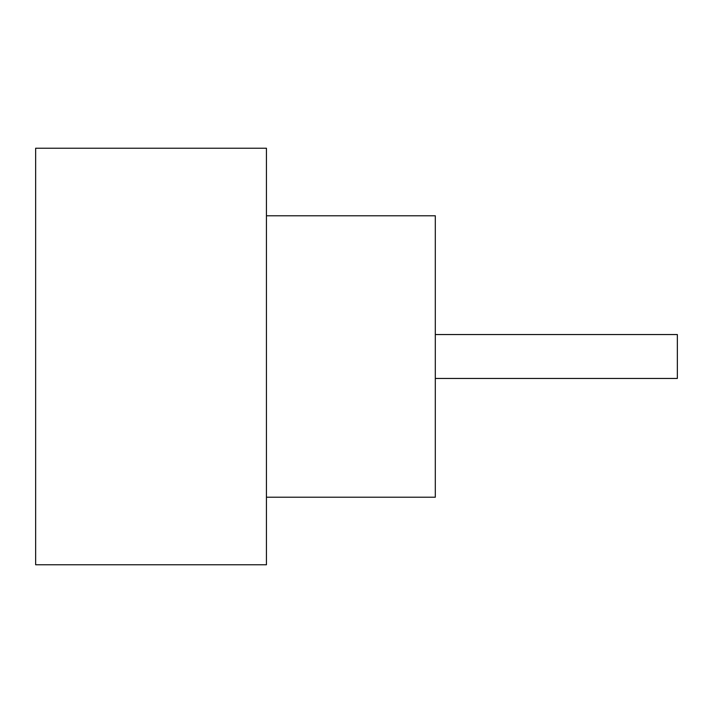 <?xml version="1.0" encoding="UTF-8"?>
<svg xmlns="http://www.w3.org/2000/svg" width="713" height="713" viewBox="0 0 713 713"><rect width="100%" height="100%" fill="white"/><g stroke="black" fill="none" stroke-linecap="round" stroke-linejoin="round"><path stroke-width="1.07" d="M435.304 334.549L677.35 334.549L677.35 378.451L435.304 378.451M266.439 215.781L435.304 215.781L435.304 497.219L266.439 497.219M266.439 356.5L266.439 564.767L35.65 564.767L35.65 148.233L266.439 148.233L266.439 356.5"/></g></svg>
